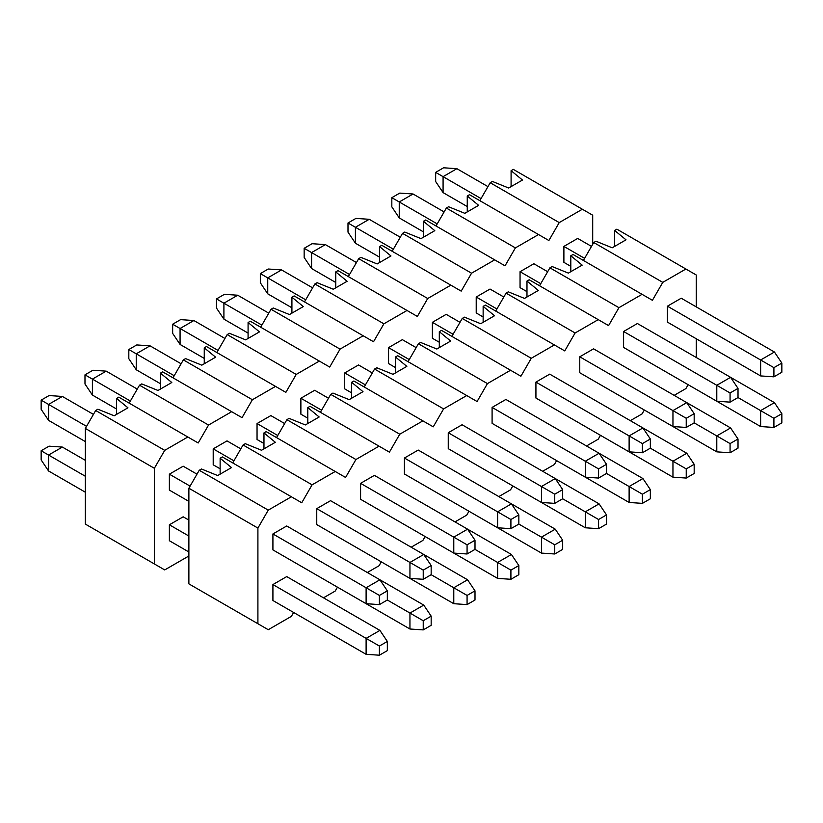<?xml version="1.0" encoding="UTF-8"?>
<svg xmlns="http://www.w3.org/2000/svg" width="823" height="823" viewBox="0 0 823 823"><rect width="100%" height="100%" fill="white"/><g stroke="black" fill="none" stroke-linecap="round" stroke-linejoin="round"><path stroke-width="1.23" d="M220.132 474.161L220.132 458.216L222.354 456.93L291.383 496.783L268.257 510.137L257.908 528.078L257.908 623.731L268.257 629.708L291.383 616.355L293.626 612.466M232.714 462.907L243.063 444.976L245.295 443.69L261.529 450.253L275.335 442.29L263.967 432.908L266.189 431.622L335.218 471.476L312.092 484.829L301.743 502.771L291.383 496.783M263.967 448.854L263.967 432.908M276.549 437.599L286.898 419.668L289.12 418.382L305.364 424.946L319.17 416.983L307.802 407.601L310.024 406.315L379.053 446.169L355.927 459.522L345.578 477.463L335.218 471.476M307.802 423.547L307.802 407.601M320.384 412.292L330.733 394.361L332.955 393.075L349.199 399.639L363.005 391.676L351.637 382.294L353.859 381.008L422.888 420.862L399.762 434.215L389.413 452.146L379.053 446.169M351.637 398.239L351.637 382.294M364.219 386.985L374.568 369.054L376.79 367.768L393.034 374.331L406.84 366.369L395.472 356.987L397.694 355.701L466.723 395.554L443.597 408.908L433.248 426.839L422.888 420.862M395.472 372.932L395.472 356.987M408.043 361.678L418.403 343.747L420.625 342.461L436.869 349.024L450.675 341.051L439.307 331.679L441.529 330.393L510.558 370.247L487.432 383.6L477.083 401.531L466.723 395.554M439.307 347.625L439.307 331.679M451.878 336.37L462.238 318.439L464.46 317.153L480.704 323.717L494.51 315.744L483.142 306.372L485.364 305.086L554.393 344.94L531.267 358.293L520.918 376.224L510.558 370.247M483.142 322.318L483.142 306.372M495.713 311.063L506.073 293.132L508.295 291.846L524.539 298.41L538.345 290.437L526.977 281.065L529.199 279.779L598.228 319.633L575.102 332.986L564.753 350.917L554.393 344.94M526.977 297.01L526.977 281.065M539.549 285.756L549.908 267.825L552.13 266.539L568.374 273.102L582.18 265.129L570.802 255.758L573.034 254.472L642.063 294.325L618.937 307.679L608.588 325.61L598.228 319.633M570.802 271.703L570.802 255.758M583.384 260.449L593.743 242.518L595.965 241.232L612.209 247.795L626.015 239.822L614.637 230.45L616.869 229.164L685.898 269.018L662.772 282.371L652.413 300.302L642.063 294.325M614.637 246.396L614.637 230.45M257.908 623.731L188.879 583.867L188.879 488.224L199.228 470.283L201.46 468.997L217.694 475.56L231.5 467.598L220.132 458.216M387.335 641.456L379.917 630.397L286.723 576.594L272.917 584.567L272.917 600.512L366.112 654.316L379.403 655.211L387.335 650.623L387.335 641.456L379.403 646.045L379.403 655.211M323.49 597.817L335.218 591.048L337.461 587.159M367.325 572.51L379.053 565.74L381.296 561.852M411.161 547.202L422.888 540.433L425.131 536.545M454.996 521.895L466.723 515.126L468.966 511.237M498.82 496.588L510.558 489.819L512.801 485.93M542.655 471.281L554.393 464.511L556.636 460.623M586.49 445.973L598.228 439.204L600.471 435.316M630.325 420.666L642.063 413.897L644.306 410.008M674.16 395.359L685.898 388.579L688.141 384.701M696.248 357.501L696.248 338.767M696.248 306.886L696.248 274.995L685.898 269.018M272.917 549.898L272.917 533.952L286.723 525.979L379.917 579.783L387.335 590.842L379.403 595.43L379.403 604.596L366.112 603.701L272.917 549.898M316.752 524.59L316.752 508.645L330.558 500.672L423.752 554.476L431.17 565.535L423.238 570.123L423.238 579.289L409.947 578.394L316.752 524.59M316.752 575.205L409.947 629.009L423.238 629.904L431.17 625.315L431.17 616.149L423.238 620.737L423.238 629.904M360.587 499.283L360.587 483.338L374.393 475.365L467.587 529.168L475.005 540.227L467.073 544.816L467.073 553.982L453.782 553.087L360.587 499.283M360.587 549.898L453.782 603.701L467.073 604.596L475.005 600.008L475.005 590.842L467.073 595.43L467.073 604.596M404.422 473.976L404.422 458.03L418.228 450.058L511.422 503.861L518.84 514.92L510.908 519.508L510.908 528.675L497.617 527.78L404.422 473.976M404.422 524.59L497.617 578.394L510.908 579.289L518.84 574.701L518.84 565.535L510.908 570.123L510.908 579.289M448.257 448.669L448.257 432.723L462.063 424.75L555.258 478.554L562.675 489.613L554.743 494.201L554.743 503.367L541.452 502.472L448.257 448.669M448.257 499.283L541.452 553.087L554.743 553.982L562.675 549.394L562.675 540.227L554.743 544.816L554.743 553.982M492.092 423.361L492.092 407.416L505.898 399.443L599.093 453.247L606.51 464.306L598.578 468.894L598.578 478.06L585.287 477.165L492.092 423.361M492.092 473.976L585.287 527.78L598.578 528.675L606.51 524.086L606.51 514.92L598.578 519.508L598.578 528.675M535.927 398.044L535.927 382.109L549.733 374.136L642.928 427.939L650.345 438.998L642.403 443.587L642.403 452.753L629.122 451.848L535.927 398.044M535.927 448.669L629.122 502.472L642.403 503.367L650.345 498.779L650.345 489.613L642.403 494.201L642.403 503.367M579.762 372.737L579.762 356.801L593.568 348.829L686.763 402.632L694.18 413.691L686.238 418.279L686.238 427.446L672.957 426.54L579.762 372.737M579.762 423.361L672.957 477.165L686.238 478.06L694.18 473.472L694.18 464.306L686.238 468.894L686.238 478.06M623.597 347.429L623.597 331.494L637.403 323.521L730.598 377.325L738.015 388.384L730.073 392.972L730.073 402.138L716.792 401.233L623.597 347.429M686.238 418.279L672.957 410.605L686.763 402.632L730.598 427.939L738.015 438.998L738.015 448.165L730.073 452.753L716.792 451.858L623.597 398.044M667.432 322.122L667.432 306.187L681.238 298.214L774.433 352.018L781.85 363.077L773.908 367.655L773.908 376.831L760.627 375.926L667.432 322.122M730.073 392.972L716.792 385.298L730.598 377.325L774.433 402.632L781.85 413.691L781.85 422.857L773.908 427.446L760.627 426.551L667.432 372.737M593.743 242.518L662.772 282.371M549.908 267.825L618.937 307.679M506.073 293.132L575.102 332.986M462.238 318.439L531.267 358.293M418.403 343.747L487.432 383.6M374.568 369.054L443.597 408.908M330.733 394.361L399.762 434.215M286.898 419.668L355.927 459.522M243.063 444.976L312.092 484.829M257.908 528.078L188.879 488.224M268.257 510.137L199.228 470.283M85.335 441.591L48.567 420.368L41.15 409.309L41.15 400.143L49.092 395.554L62.373 396.449L93.441 414.391M188.879 501.372L169.373 490.117L169.373 474.171L183.179 466.199L196.985 474.171M423.238 620.737L387.335 600.008L379.403 604.596M387.335 600.008L387.335 590.842M379.403 595.43L366.112 587.756L366.112 603.701M431.17 616.149L423.752 605.09L379.917 579.783L366.112 587.756L272.917 533.952M190.082 486.126L169.373 474.171M86.538 426.345L48.567 404.422L48.567 420.368M62.373 396.449L48.567 404.422L41.15 400.143M116.588 409.021L92.402 395.061L84.985 384.002L84.985 374.835L92.927 370.247L106.208 371.142L137.276 389.084M220.132 468.801L213.208 464.81L213.208 448.864L227.014 440.891L240.82 448.864M467.073 595.43L431.17 574.701L423.238 579.289M431.17 574.701L431.17 565.535M423.238 570.123L409.947 562.448L409.947 578.394M475.005 590.842L467.587 579.783L423.752 554.476L409.947 562.448L316.752 508.645M233.917 460.818L213.208 448.864M130.373 401.038L92.402 379.115L92.402 395.061M106.208 371.142L92.402 379.115L84.985 374.835M160.423 383.713L136.237 369.753L128.82 358.694L128.82 349.528L136.762 344.94L150.043 345.835L181.111 363.776M263.967 443.494L257.043 439.503L257.043 423.557L270.849 415.584L284.655 423.557M510.908 570.123L475.005 549.394L467.073 553.982M475.005 549.394L475.005 540.227M467.073 544.816L453.782 537.141L453.782 553.087M518.84 565.535L511.422 554.476L467.587 529.168L453.782 537.141L360.587 483.338M277.752 435.511L257.043 423.557M174.209 375.73L136.237 353.808L136.237 369.753M150.043 345.835L136.237 353.808L128.82 349.528M204.258 358.406L180.072 344.446L172.655 333.387L172.655 324.221L180.597 319.633L193.878 320.528L224.946 338.469M307.802 418.187L300.879 414.185L300.879 398.25L314.684 390.277L328.49 398.25M554.743 544.816L518.84 524.086L510.908 528.675M518.84 524.086L518.84 514.92M510.908 519.508L497.617 511.834L497.617 527.78M562.675 540.227L555.258 529.168L511.422 503.861L497.617 511.834L404.422 458.03M321.587 410.204L300.879 398.25M218.044 350.423L180.072 328.5L180.072 344.446M193.878 320.528L180.072 328.5L172.655 324.221M248.083 333.099L223.907 319.139L216.49 308.08L216.49 298.914L224.422 294.325L237.713 295.22L268.782 313.162M351.637 392.88L344.714 388.878L344.714 372.942L358.519 364.97L372.325 372.942M598.578 519.508L562.675 498.779L554.743 503.367M562.675 498.779L562.675 489.613M554.743 494.201L541.452 486.527L541.452 502.472M606.51 514.92L599.093 503.861L555.258 478.554L541.452 486.527L448.257 432.723M365.422 384.897L344.714 372.942M261.879 325.116L223.907 303.193L223.907 319.139M237.713 295.22L223.907 303.193L216.49 298.914M291.918 307.792L267.742 293.832L260.325 282.773L260.325 273.606L268.257 269.018L281.548 269.913L312.617 287.855M395.472 367.572L388.549 363.571L388.549 347.635L402.354 339.662L416.16 347.635M642.403 494.201L606.51 473.472L598.578 478.06M606.51 473.472L606.51 464.306M598.578 468.894L585.287 461.219L585.287 477.165M650.345 489.613L642.928 478.554L599.093 453.247L585.287 461.219L492.092 407.416M409.257 359.589L388.549 347.635M305.714 299.809L267.742 277.886L267.742 293.832M281.548 269.913L267.742 277.886L260.325 273.606M335.753 282.484L311.578 268.524L304.16 257.465L304.16 248.299L312.092 243.711L325.383 244.606L356.452 262.547M439.307 342.265L432.384 338.263L432.384 322.328L446.189 314.355L459.995 322.328M686.238 468.894L650.345 448.165L642.403 452.753M650.345 448.165L650.345 438.998M642.403 443.587L629.122 435.912L629.122 451.848M694.18 464.306L686.763 453.247L642.928 427.939L629.122 435.912L535.927 382.109M453.092 334.282L432.384 322.328M349.549 274.501L311.578 252.579L311.578 268.524M325.383 244.606L311.578 252.579L304.16 248.299M379.588 257.177L355.413 243.217L347.995 232.158L347.995 222.992L355.927 218.404L369.218 219.299L400.287 237.24M483.142 316.958L476.219 312.956L476.219 297.021L490.024 289.048L503.83 297.021M738.015 438.998L730.073 443.587L694.18 422.857L686.238 427.446M694.18 422.857L694.18 413.691M579.762 356.801L672.957 410.605L672.957 426.54M496.927 308.975L476.219 297.021M393.384 249.194L355.413 227.271L355.413 243.217M369.218 219.299L355.413 227.271L347.995 222.992M423.423 231.87L399.248 217.91L391.83 206.851L391.83 197.685L399.762 193.096L413.053 193.991L444.122 211.933M526.977 291.651L520.054 287.649L520.054 271.713L533.86 263.741L547.665 271.713M781.85 413.691L773.908 418.279L738.015 397.55L730.073 402.138M738.015 397.55L738.015 388.384M623.597 331.494L716.792 385.298L716.792 401.233M540.762 283.668L520.054 271.713M437.219 223.887L399.248 201.964L399.248 217.91M413.053 193.991L399.248 201.964L391.83 197.685M467.258 206.563L443.083 192.603L435.665 181.544L435.665 172.377L443.597 167.789L456.888 168.684L487.946 186.615M570.802 266.343L563.889 262.342L563.889 246.406L577.695 238.433L591.5 246.406M781.85 363.077L781.85 372.243L773.908 376.831M773.908 367.655L760.627 359.99L760.627 375.926M774.433 352.018L760.627 359.99L667.432 306.187M584.597 258.36L563.889 246.406M481.044 198.58L443.083 176.657L443.083 192.603M456.888 168.684L443.083 176.657L435.665 172.377M85.335 492.205L48.567 470.982L41.15 459.923L41.15 450.757L49.092 446.169L62.373 447.074L85.335 460.324M188.879 551.986L169.373 540.732L169.373 524.786L188.879 536.051M379.403 646.045L366.112 638.37L366.112 654.316M379.917 630.397L366.112 638.37L272.917 584.567M85.335 476.26L48.567 455.037L48.567 470.982M62.373 447.074L48.567 455.037L41.15 450.757M169.373 524.786L183.179 516.813L188.879 520.105M423.752 605.09L409.947 613.063L409.947 629.009M467.587 579.783L453.782 587.756L453.782 603.701M511.422 554.476L497.617 562.448L497.617 578.394M555.258 529.168L541.452 537.141L541.452 553.087M599.093 503.861L585.287 511.834L585.287 527.78M642.928 478.554L629.122 486.527L629.122 502.472M686.763 453.247L672.957 461.219L672.957 477.165M730.073 443.587L730.073 452.753M730.598 427.939L716.792 435.912L716.792 451.858M773.908 418.279L773.908 427.446M774.433 402.632L760.627 410.605L760.627 426.551M116.588 414.381L116.588 398.435L118.81 397.149L187.839 437.003L164.713 450.356L154.364 468.287L154.364 563.94L164.713 569.928L187.839 556.574L188.879 554.774M129.16 403.126L139.519 385.195L141.741 383.909L157.985 390.472L171.791 382.51L160.423 373.128L162.645 371.842L231.674 411.695L208.548 425.049L198.199 442.98L187.839 437.003M160.423 389.073L160.423 373.128M172.995 377.819L183.354 359.888L185.576 358.602L201.82 365.165L215.626 357.192L204.258 347.82L206.48 346.534L275.51 386.388L252.383 399.741L242.034 417.673L231.674 411.695M204.258 363.766L204.258 347.82M216.83 352.511L227.189 334.58L229.411 333.294L245.655 339.858L259.461 331.885L248.083 322.513L250.315 321.227L319.345 361.081L296.218 374.434L285.869 392.365L275.51 386.388M248.083 338.459L248.083 322.513M260.665 327.204L271.024 309.273L273.246 307.987L289.49 314.551L303.296 306.578L291.918 297.206L294.15 295.92L363.18 335.774L340.053 349.127L329.694 367.058L319.345 361.081M291.918 313.151L291.918 297.206M304.5 301.897L314.859 283.966L317.081 282.68L333.325 289.243L347.131 281.271L335.753 271.899L337.986 270.613L407.015 310.466L383.888 323.82L373.529 341.751L363.18 335.774M335.753 287.844L335.753 271.899M348.335 276.59L358.694 258.659L360.916 257.373L377.16 263.936L390.966 255.963L379.588 246.591L381.821 245.305L450.85 285.159L427.723 298.512L417.364 316.444L407.015 310.466M379.588 262.537L379.588 246.591M392.17 251.282L402.529 233.351L404.751 232.065L420.995 238.629L434.801 230.656L423.423 221.284L425.656 219.998L494.685 259.852L471.558 273.205L461.199 291.136L450.85 285.159M423.423 237.219L423.423 221.284M436.005 225.975L446.364 208.044L448.586 206.758L464.83 213.322L478.636 205.349L467.258 195.977L469.491 194.691L538.52 234.545L515.393 247.898L505.034 265.829L494.685 259.852M467.258 211.912L467.258 195.977M479.84 200.668L490.199 182.737L492.421 181.451L508.665 188.014L522.471 180.042L511.093 170.67L513.315 169.384L582.355 209.237L559.229 222.591L548.869 240.522L538.52 234.545M511.093 186.605L511.093 170.67M154.364 563.94L85.335 524.086L85.335 428.433L95.684 410.502L97.906 409.216L114.15 415.78L127.956 407.817L116.588 398.435M592.704 244.308L592.704 215.214L582.355 209.237M490.199 182.737L559.229 222.591M446.364 208.044L515.393 247.898M402.529 233.351L471.558 273.205M358.694 258.659L427.723 298.512M314.859 283.966L383.888 323.82M271.024 309.273L340.053 349.127M227.189 334.58L296.218 374.434M183.354 359.888L252.383 399.741M139.519 385.195L208.548 425.049M154.364 468.287L85.335 428.433M164.713 450.356L95.684 410.502"/></g></svg>

